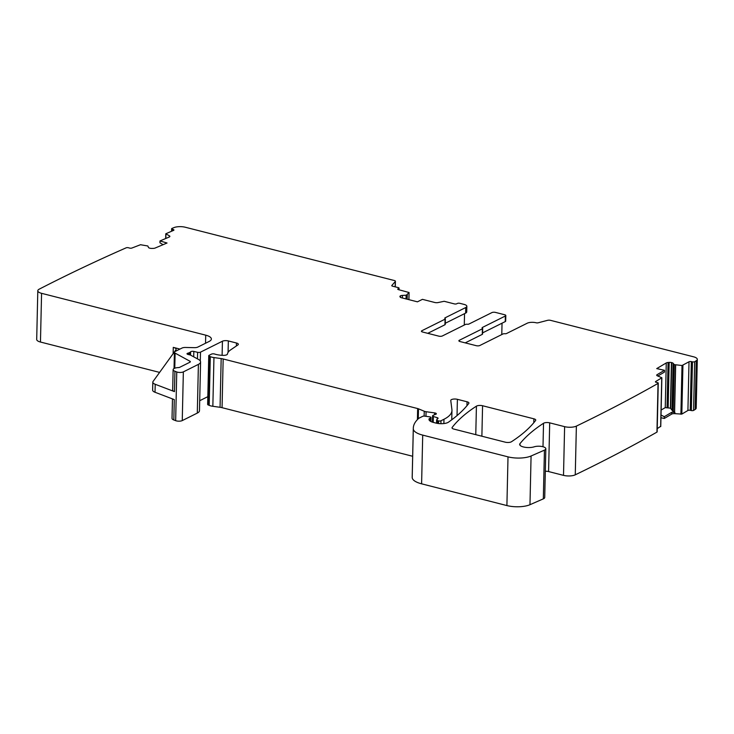 <?xml version="1.0" encoding="UTF-8"?>
<svg xmlns="http://www.w3.org/2000/svg" width="734" height="734" viewBox="0 0 734 734"><rect width="100%" height="100%" fill="white"/><g stroke="black" fill="none" stroke-linecap="round" stroke-linejoin="round"><path stroke-width="1.1" d="M697.3 359.366L696.199 408.076A8.524 2.973 -178.7 0 1 695.153 409.453A2117.975 738.899 -178.7 0 1 693.566 410.434L694.676 361.724A2117.975 738.899 -178.7 0 0 696.263 360.743A8.524 2.973 -178.7 0 0 697.3 359.366A8.524 2.973 -178.7 0 0 693.538 356.797L550.573 320.354A2.56 0.89 -178.7 0 0 547.546 320.336L538.169 322.786A1.707 0.596 -178.7 0 1 536.15 322.776L536.15 322.776A6.395 2.23 1.3 0 0 527.26 323.199L506.561 333.511A1.707 0.596 1.3 0 1 504.79 333.731A1.707 0.596 1.3 0 0 503.029 333.942L479.807 345.521A2.56 0.89 1.3 0 1 476.265 345.686L460.007 341.549A2.56 0.89 -178.7 0 1 458.878 340.778A2.56 0.89 -178.7 0 1 459.31 340.292L482.394 328.786A1.707 0.596 1.3 0 0 482.678 328.465A1.707 0.596 1.3 0 0 482.394 328.126A1.707 0.596 -178.7 0 1 482.1 327.777A1.707 0.596 -178.7 0 1 482.385 327.456L505.368 316.005A2.56 0.89 1.3 0 0 505.809 315.519A2.56 0.89 1.3 0 0 504.68 314.748L495.487 312.409A2.56 0.89 -178.7 0 0 491.936 312.583L468.962 324.033A1.707 0.596 1.3 0 1 467.191 324.254A1.707 0.596 -178.7 0 0 465.429 324.465L442.345 335.97A2.56 0.89 1.3 0 1 438.794 336.144L422.545 331.997A2.56 0.89 -178.7 0 1 421.417 331.227A2.56 0.89 -178.7 0 1 421.848 330.74L445.07 319.171A1.707 0.596 -178.7 0 0 445.354 318.85A1.707 0.596 -178.7 0 0 445.07 318.501A1.707 0.596 -178.7 0 1 444.776 318.161A1.707 0.596 -178.7 0 1 445.061 317.84L465.769 307.518A6.395 2.23 -178.7 0 0 466.852 306.317A6.395 2.23 -178.7 0 0 464.035 304.39L459.796 303.307A1.707 0.596 -178.7 0 0 457.429 303.426L456.713 303.775A1.707 0.596 -178.7 0 1 454.346 303.894L444.153 301.289L438.29 302.518A2.982 1.037 -178.7 0 1 434.785 302.491L422.426 299.344L417.426 301.83L401.443 297.756A2.982 1.037 -178.7 0 1 400.177 297.068L399.957 296.674A2.982 1.037 -178.7 0 1 399.902 296.463A2.982 1.037 -178.7 0 1 400.415 295.894L400.581 295.811A2.982 1.037 -178.7 0 1 402.48 295.417L406.397 295.178L409.077 292.517L398.507 289.655A1.707 0.596 -178.7 0 1 397.755 289.141A1.707 0.596 -178.7 0 1 398.048 288.82L398.764 288.471A1.707 0.596 -178.7 0 0 399.048 288.141A1.707 0.596 -178.7 0 0 398.296 287.636L392.516 286.159A1.707 0.596 -178.7 0 1 391.763 285.645A1.707 0.596 -178.7 0 1 391.837 285.48L395.296 281.526A2.56 0.89 -178.7 0 0 395.406 281.278A2.56 0.89 -178.7 0 0 394.277 280.507L185.326 227.246A8.524 2.973 -178.7 0 0 173.976 227.604A2117.975 738.899 -178.7 0 0 171.875 228.457A1.707 0.596 -178.7 0 0 171.628 228.76L171.572 231.228M466.852 306.317L466.732 311.904A6.395 2.23 -178.7 0 1 465.64 313.106L445.254 323.272M464.539 313.657L464.283 325.034M502.038 323.189L501.781 334.566M694.676 361.724A1.707 0.596 -178.7 0 1 692.456 361.844L691.345 361.605L690.235 410.315L691.345 410.563A1.707 0.596 -178.7 0 0 693.566 410.434M657.811 376.019L664.481 372.074L664.49 370.294L656.719 368.596L666.261 362.945A2.982 1.037 -178.7 0 1 668.068 362.486L669.169 362.403A2.982 1.037 -178.7 0 1 671.436 362.55L671.693 362.605A2.982 1.037 -178.7 0 1 673.096 363.266L674.271 364.624L682.014 365.514L689.015 361.779A1.707 0.596 -178.7 0 1 691.345 361.605M689.015 361.779L687.914 410.489A1.707 0.596 -178.7 0 1 690.235 410.315M687.914 410.489L681.822 414.095L674.867 413.664A2.982 1.037 1.3 0 0 671.665 414.104L671.711 412.306L674.895 412.389L673.014 411.416L670.399 408.168L665.252 407.609L661.132 410.049M671.665 414.104L664.279 418.472L664.288 416.701L671.711 412.306M661.013 415.04L664.288 416.701M664.279 418.472L660.958 417.747M664.49 370.294L657.104 374.67A2.982 1.037 -178.7 0 0 656.71 375.166A2.982 1.037 -178.7 0 0 657.49 375.891L661.866 377.771L655.655 381.524L655.645 382.102M660.655 426.335L657.233 428.647M658.26 383.13L657.159 431.84A1.707 0.596 -178.7 0 1 656.939 432.124L658.04 383.414A1.707 0.596 -178.7 0 1 658.04 383.414A1.707 0.596 -178.7 0 0 658.26 383.13A1.707 0.596 -178.7 0 0 657.407 382.588L656.297 382.35A1.707 0.596 -178.7 0 1 655.434 381.808A1.707 0.596 -178.7 0 1 655.655 381.524M656.939 432.124L656.939 432.124A2117.975 738.899 -178.7 0 1 575.263 474.825A8.524 2.973 -178.7 0 1 563.51 475.366L548.582 471.558A4.257 1.486 -178.7 0 0 545.316 471.274M658.04 383.414A2117.975 738.899 -178.7 0 1 576.374 426.115A8.524 2.973 -178.7 0 1 564.611 426.656L549.693 422.848L548.582 471.558M163.04 244.697L159.929 242.752L160.012 240.936L167.04 243.009L155.122 248.055A2.982 1.037 -178.7 0 1 153.131 248.404L152.002 248.431A2.982 1.037 -178.7 0 1 149.8 248.175L149.562 248.101A2.982 1.037 -178.7 0 1 148.452 247.386L147.846 245.991L140.506 244.725L131.936 248.019A1.707 0.596 -178.7 0 1 129.542 248.074L128.542 247.771A1.707 0.596 -178.7 0 0 126.156 247.826A1.707 0.596 -178.7 0 1 126.156 247.826A2117.975 738.899 -178.7 0 0 39.186 289.178A8.524 2.973 -178.7 0 0 37.801 290.756A8.524 2.973 -178.7 0 0 41.572 293.325L205.722 335.163A12.781 4.459 -178.7 0 1 211.364 339.016A12.781 4.459 -178.7 0 1 209.19 341.429L197.859 347.072A4.257 1.486 -178.7 0 1 194.299 347.659L185.574 347.466A4.257 1.486 -178.7 0 0 182.014 348.054L175.132 351.485A4.257 1.486 -178.7 0 0 174.408 352.283A4.257 1.486 -178.7 0 0 175.114 353.137L189.932 361.229A2.56 0.89 -178.7 0 1 190.354 361.734A2.56 0.89 -178.7 0 1 189.922 362.22L179.637 367.339A1.707 0.596 -178.7 0 1 178.5 367.569A6.395 2.23 -178.7 0 0 173.132 369.652A6.395 2.23 -178.7 0 0 174.931 371.257L176.756 371.954A4.257 1.486 -178.7 0 0 183.353 371.881L198.4 364.376A12.781 4.459 -178.7 0 0 200.584 361.963A12.781 4.459 -178.7 0 0 198.455 359.421L190.666 355.164A2.129 0.743 -178.7 0 0 190.078 354.953L187.959 354.412A2.129 0.743 -178.7 0 1 187.014 353.77A2.129 0.743 -178.7 0 1 187.922 353.182A4.257 1.486 -178.7 0 0 189.014 352.815L190.014 352.32A4.257 1.486 -178.7 0 0 190.638 351.834A2.129 0.743 -178.7 0 1 193.831 351.43L197.602 352.311A2.129 0.743 -178.7 0 0 200.492 352.155L222.43 341.218A4.257 1.486 -178.7 0 1 228.338 340.934L236.467 343.007A4.257 1.486 -178.7 0 1 238.348 344.292A4.257 1.486 -178.7 0 1 237.908 344.925L230.549 349.944A29.828 10.404 -178.7 0 0 227.457 354.036A4.257 1.486 -178.7 0 1 223.035 355.366A13.634 4.762 -178.7 0 1 214.658 354.036A2.129 0.743 -178.7 0 0 211.493 354.118L209.117 355.311A2.129 0.743 -178.7 0 0 208.75 355.715A2.129 0.743 -178.7 0 0 209.273 356.219L210.291 356.651A8.524 2.973 -178.7 0 0 213.952 357.577L221.173 358.587A8.524 2.973 -178.7 0 1 223.164 358.972L417.655 408.554A4.257 1.486 -178.7 0 1 418.49 408.829L424.243 411.242A4.257 1.486 -178.7 0 0 426.069 411.71L434.601 412.903A2.56 0.89 -178.7 0 1 436.335 413.793A2.56 0.89 -178.7 0 1 435.262 414.49A4.257 1.486 -178.7 0 0 434.216 414.838L432.922 415.49A2.129 0.743 -178.7 0 0 432.555 415.894A2.129 0.743 -178.7 0 0 433.344 416.49L437.29 417.683A2.129 0.743 -178.7 0 1 438.079 418.288A2.129 0.743 -178.7 0 1 437.969 418.518L436.739 419.747A2.129 0.743 -178.7 0 0 436.62 419.976A2.129 0.743 -178.7 0 0 437.565 420.619L438.602 420.885A1.707 0.596 -178.7 0 0 440.969 420.766L443.969 419.27A46.875 16.35 -178.7 0 0 451.961 410.425A46.875 16.35 -178.7 0 0 451.915 409.572L450.759 400.489A4.257 1.486 -178.7 0 1 450.759 400.415A4.257 1.486 -178.7 0 1 453.025 399.149A4.257 1.486 -178.7 0 1 457.392 399.324L467.044 401.782A4.257 1.486 -178.7 0 1 468.925 403.067A4.257 1.486 -178.7 0 1 468.787 403.425A298.307 104.072 -178.7 0 1 448.456 422.178A8.524 2.973 -178.7 0 1 436.033 423.096L433.5 422.454A10.23 3.569 -178.7 0 1 428.986 419.371A10.23 3.569 -178.7 0 1 429.115 418.839A2.129 0.743 -178.7 0 1 429.454 418.554L430.638 417.958A2.129 0.743 -178.7 0 0 431.005 417.554A2.129 0.743 -178.7 0 0 429.564 416.82L424.665 416.132A1.707 0.596 -178.7 0 0 422.701 416.325L419.169 418.086A4.257 1.486 -178.7 0 0 418.729 418.371A80.969 28.25 -178.7 0 0 413.297 428.216A80.969 28.25 -178.7 0 0 413.306 428.876A21.304 7.432 -178.7 0 0 422.711 435.115L508.011 456.86A17.047 5.945 -178.7 0 0 531.077 455.998L544.435 450.144A6.817 2.376 -178.7 0 0 545.83 448.749A6.817 2.376 -178.7 0 0 541.655 446.456A6.817 2.376 -178.7 0 0 534.205 446.813A8.524 2.973 -178.7 0 1 524.893 447.263A8.524 2.973 -178.7 0 1 519.672 444.391A8.524 2.973 -178.7 0 1 519.993 443.62A310.243 108.228 -178.7 0 1 543.527 423.27A4.257 1.486 -178.7 0 1 549.693 422.848M545.83 448.749L544.72 497.459A6.817 2.376 -178.7 0 1 543.325 498.854L529.976 504.708A17.047 5.945 -178.7 0 1 506.9 505.57L421.6 483.825A21.304 7.432 -178.7 0 1 412.205 477.586A80.969 28.25 -178.7 0 1 412.196 476.926L413.297 428.216M412.664 456.273L222.063 407.682A8.524 2.973 -178.7 0 0 220.062 407.297L212.851 406.287A8.524 2.973 -178.7 0 1 209.19 405.361L208.172 404.929A2.129 0.743 -178.7 0 1 207.649 404.425L208.75 355.715M199.703 400.709L207.823 396.663M200.584 361.963L199.474 410.673A12.781 4.459 -178.7 0 1 197.299 413.086L182.252 420.591A4.257 1.486 -178.7 0 1 175.655 420.665L173.82 419.967A6.395 2.23 -178.7 0 1 172.022 418.362L172.472 398.911M179.949 349.081L173.279 347.375A6.395 2.23 -178.7 0 1 176.096 349.301A6.395 2.23 -178.7 0 1 175.912 349.815L153.067 381.46A8.524 2.973 -178.7 0 0 152.81 382.148A8.524 2.973 -178.7 0 0 155.213 384.286L174.463 391.617A6.395 2.23 -178.7 0 1 172.673 390.011L173.132 369.652M155.213 384.286L155.03 392.268L174.288 399.599L173.82 419.967M159.599 372.404L40.462 342.035A8.524 2.973 -178.7 0 1 36.7 339.466L37.801 290.756M160.012 240.936L169.224 237.027A2.982 1.037 -178.7 0 0 169.866 236.412A2.982 1.037 -178.7 0 0 169.361 235.807L165.783 233.779L173.563 230.384A1.707 0.596 -178.7 0 0 173.93 230.026A1.707 0.596 -178.7 0 0 173.279 229.54L173.261 230.513M171.628 228.76A1.707 0.596 -178.7 0 0 172.279 229.247L173.279 229.54M482.568 405.737L533.875 418.82A4.257 1.486 -178.7 0 1 535.756 420.105A4.257 1.486 -178.7 0 1 535.618 420.463A298.307 104.072 -178.7 0 1 511.433 441.758A4.257 1.486 -178.7 0 1 505.276 442.18L453.896 429.087A4.257 1.486 -178.7 0 1 452.016 427.803A4.257 1.486 -178.7 0 1 452.162 427.436A298.307 104.072 -178.7 0 1 476.421 406.159A4.257 1.486 -178.7 0 1 482.568 405.737L481.88 436.216M445.354 318.85L445.235 324.437A1.707 0.596 -178.7 0 1 444.942 324.758L427.757 333.328M482.577 332.887L505.24 321.593A2.56 0.89 1.3 0 0 505.68 321.107L505.809 315.519M482.678 328.465L482.559 334.053A1.707 0.596 -178.7 0 1 482.266 334.374L482.394 328.786M465.218 342.879L482.266 334.374M155.03 392.268A8.524 2.973 -178.7 0 1 152.635 390.13L152.81 382.148M395.296 281.526L395.176 286.838M398.764 288.471L398.727 289.719M398.048 288.82L398.03 289.48M409.049 292.591L408.884 299.656M407.269 294.729L407.168 299.215M465.769 307.518L465.64 313.106M696.263 360.743L695.153 409.453M692.456 361.844L691.345 410.563M682.923 365.385L681.822 414.095M682.014 365.514L680.904 414.224M675.665 364.926L674.592 412.288M674.867 413.664L674.895 412.389M666.261 362.945L665.252 407.609M661.747 377.918L660.646 426.628M576.374 426.115L575.263 474.825M564.611 426.656L563.51 475.366M543.527 423.27L542.995 446.74M519.993 443.62L519.956 445.171M544.435 450.144L543.325 498.854M531.077 455.998L529.976 504.708M508.011 456.86L506.9 505.57M422.711 435.115L421.6 483.825M413.306 428.876L412.205 477.586M430.638 417.958L430.564 421.334M429.454 418.554L429.408 420.426M429.115 418.839L429.087 419.912M467.044 401.782L466.962 405.719M457.392 399.324L457.025 415.609M443.969 419.27L443.877 423.555M440.969 420.766L440.905 423.702M438.602 420.885L438.547 423.546M437.565 420.619L437.501 423.399M437.29 417.683L437.253 419.224M433.344 416.49L433.216 422.371M434.601 412.903L434.565 414.692M426.069 411.71L425.968 416.316M424.243 411.242L424.133 416.086M418.49 408.829L418.261 418.793M417.655 408.554L417.407 419.628M223.164 358.972L222.063 407.682M221.173 358.587L220.062 407.297M213.952 357.577L212.851 406.287M210.291 356.651L209.19 405.361M209.273 356.219L208.172 404.929M236.467 343.007L236.403 345.953M228.338 340.934L228.081 352.357M222.43 341.218L222.108 355.32M200.492 352.155L200.29 360.972M197.602 352.311L197.455 358.88M193.831 351.43L193.703 356.825M190.638 351.834L190.556 355.118M190.014 352.32L189.959 354.917M189.014 352.815L188.968 354.669M187.922 353.182L187.895 354.394M198.4 364.376L197.299 413.086M183.353 371.881L182.252 420.591M176.756 371.954L175.655 420.665M174.931 371.257L174.463 391.617M173.279 347.375L173.132 353.66M205.722 335.163L205.538 343.246M41.572 293.325L40.462 342.035M165.93 233.953L165.82 238.477M169.361 235.807L169.334 236.981M172.279 229.247L172.233 230.944M533.875 418.82L533.792 422.747M476.421 406.159L475.77 434.666M452.162 427.436L452.144 428.17M407.205 294.774L407.113 299.197M445.061 317.84L445.052 318.492M505.24 321.593L505.368 316.005M675.546 364.908L674.473 412.233M668.068 362.486L667.05 407.379M657.104 374.67L657.077 375.689M406.397 295.178L406.306 298.995M406.122 295.233L406.04 298.931M402.48 295.417L402.425 298.004M400.581 295.811L400.544 297.408M400.415 295.894L400.379 297.298M445.07 319.171L444.942 324.758M421.848 330.74L421.83 331.731M482.376 328.116L482.385 327.456M459.291 341.273L459.31 340.292M674.271 364.624L673.206 411.591M674.078 364.532L673.014 411.416M673.096 363.266L672.05 409.489M671.693 362.605L670.656 408.306M671.436 362.55L670.399 408.168M669.169 362.403L668.151 407.498M189.932 361.229L189.904 362.22M175.114 353.137L174.775 368.211M395.406 281.278L395.277 286.866M399.048 288.141L399.012 289.783M409.077 292.517L408.921 299.665M661.866 377.771L660.756 426.491M431.005 417.554L430.913 421.527M451.961 410.425L451.749 419.802M436.62 419.976L436.546 423.215M432.555 415.894L432.418 422.133M165.783 233.779L165.673 238.532M174.408 352.283L174.041 368.541"/></g></svg>
